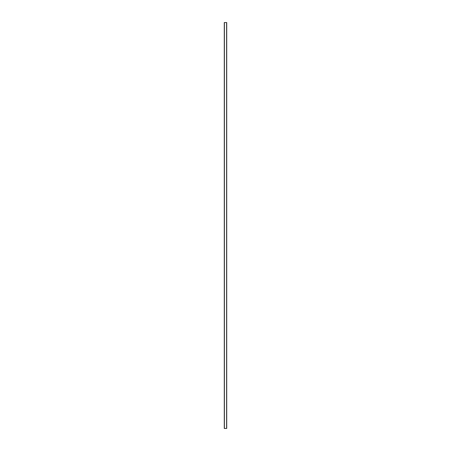 <?xml version="1.0" encoding="UTF-8"?>
<svg xmlns="http://www.w3.org/2000/svg" width="451" height="451" viewBox="0 0 451 451"><rect width="100%" height="100%" fill="white"/><g stroke="black" fill="none" stroke-linecap="round" stroke-linejoin="round"><path stroke-width="0.68" d="M226.718 428.45L226.718 22.55L226.718 428.45L224.282 428.45L224.282 22.55L224.282 428.45M226.718 22.55L224.282 22.55M224.406 22.55L224.406 428.45M226.594 22.55L226.594 428.45"/></g></svg>
